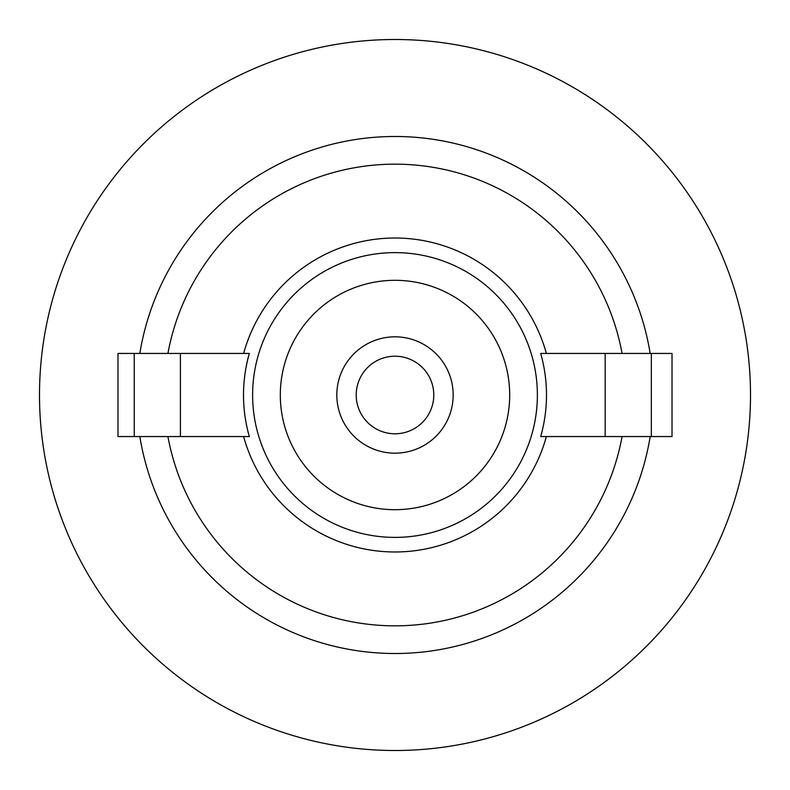<?xml version="1.0" encoding="UTF-8"?>
<svg xmlns="http://www.w3.org/2000/svg" width="790" height="790" viewBox="0 0 790 790"><rect width="100%" height="100%" fill="white"/><g stroke="black" fill="none" stroke-linecap="round" stroke-linejoin="round"><path stroke-width="1.19" d="M139.82 436.554A258.547 258.547 0 0 0 650.18 436.554M167.924 436.554A230.848 230.848 0 0 0 622.076 436.554M243.626 436.554A156.973 156.973 0 0 0 546.374 436.554M248.919 435.102A151.483 151.483 0 0 0 249.324 436.554L180.406 436.554L180.406 353.446L249.324 353.446A151.483 151.483 0 0 0 248.919 435.102M540.686 353.446A151.492 151.492 0 0 1 540.686 436.554L605.18 436.554L605.18 353.446L540.686 353.446M546.374 353.446A156.973 156.973 0 0 0 243.626 353.446M650.18 353.446A258.547 258.547 0 0 0 139.82 353.446M605.18 436.554L672.014 436.554L672.014 353.446L605.18 353.446M180.406 436.554L117.987 436.554L117.987 353.446L180.406 353.446M39.5 395A355.5 355.5 0 0 0 572.75 702.873A355.5 355.5 0 0 0 572.75 87.127A355.5 355.5 0 0 0 39.5 395M622.076 353.446A230.848 230.848 0 0 0 167.924 353.446M453.174 395A58.174 58.174 0 0 0 365.918 344.618A58.174 58.174 0 0 0 365.918 445.382A58.174 58.174 0 0 0 453.174 395M433.779 395A38.779 38.779 0 0 0 375.606 361.415A38.779 38.779 0 0 0 375.606 428.585A38.779 38.779 0 0 0 433.779 395M257.698 432.693A142.378 142.378 0 0 0 537.378 395A142.378 142.378 0 0 0 395 252.622A142.378 142.378 0 0 0 257.698 432.693M280.312 395A114.688 114.688 0 0 1 452.344 295.677A114.688 114.688 0 0 1 452.344 494.323A114.688 114.688 0 0 1 280.312 395M651.335 436.554L651.335 353.446M134.241 436.554L134.241 353.446"/></g></svg>
